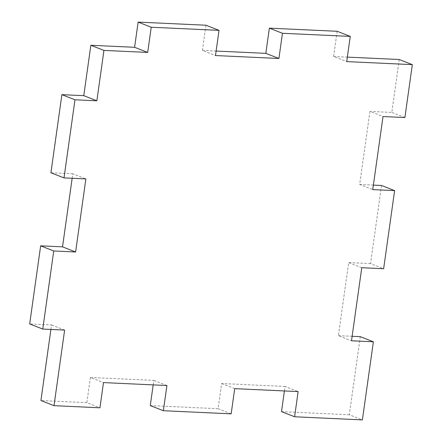 <?xml version="1.0" encoding="UTF-8"?>
<svg xmlns="http://www.w3.org/2000/svg" width="442" height="442" viewBox="0 0 442 442"><rect width="100%" height="100%" fill="white"/><g stroke="black" fill="none" stroke-linecap="round" stroke-linejoin="round"><path stroke-width="0.33" stroke-dasharray="2.21 1.66" d="M284.416 390.943L285.051 386.446L298.135 391.579M285.051 386.446L221.624 383.518L218.083 408.717L231.166 413.845M234.708 388.651L221.624 383.518M218.083 408.717L150.28 405.59M153.186 384.888L153.822 380.391L90.395 377.468L103.483 382.595M166.91 385.523L153.822 380.391M90.395 377.468L86.853 402.662L99.942 407.795M86.853 402.662L40.924 400.54M50.913 329.456L51.543 324.953L29.675 323.947M64.631 330.086L51.543 324.953M72.162 178.275L72.792 173.778L85.881 178.911M72.792 173.778L50.918 172.767M205.939 25.227L202.397 50.421L215.481 55.554M202.397 50.421L216.116 51.057M337.163 31.283L333.622 56.477L346.71 61.609M333.622 56.477L347.346 57.112M399.236 59.504L391.8 112.417L369.932 111.406L383.021 116.539M404.889 117.544L391.8 112.417M369.932 111.406L359.661 184.474L372.75 189.607M359.661 184.474L373.379 185.11M381.534 185.485L370.556 263.592L383.645 268.725M370.556 263.592L348.683 262.581L338.417 335.655L351.501 340.782M361.771 267.714L348.683 262.581M338.417 335.655L352.136 336.285M360.285 336.66L349.307 414.767L362.396 419.9M349.307 414.767L281.51 411.64"/><path stroke-width="0.66" d="M294.593 416.773L298.135 391.579L234.708 388.651L231.166 413.845L163.369 410.717L166.91 385.523L103.483 382.595L99.942 407.795L54.007 405.673L64.631 330.086L42.764 329.075L53.736 250.968L75.61 251.979L85.881 178.911L64.007 177.899L74.985 99.793L96.859 100.804L103.936 50.41L147.683 52.427L151.225 27.233L219.022 30.36L215.481 55.554L278.913 58.482L282.449 33.283L350.252 36.41L346.71 61.609L412.325 64.637L404.889 117.544L383.021 116.539L372.75 189.607L394.623 190.618L383.645 268.725L361.771 267.714L351.501 340.782L373.374 341.793L362.396 419.9L294.593 416.773L281.51 411.64L284.416 390.943M163.369 410.717L150.28 405.59L153.186 384.888M54.007 405.673L40.924 400.54L50.913 329.456M42.764 329.075L29.675 323.947L40.653 245.84L53.736 250.968M40.653 245.84L62.521 246.846L75.61 251.979M62.521 246.846L72.162 178.275M74.985 99.793L61.897 94.66L50.918 172.767L64.007 177.899M61.897 94.66L83.77 95.671L90.853 45.277L103.936 50.41M96.859 100.804L83.77 95.671M90.853 45.277L134.595 47.294L147.683 52.427M134.595 47.294L138.136 22.1L151.225 27.233M138.136 22.1L205.939 25.227L219.022 30.36M216.116 51.057L265.824 53.349L269.366 28.155L337.163 31.283L350.252 36.41M278.913 58.482L265.824 53.349M282.449 33.283L269.366 28.155M347.346 57.112L399.236 59.504L412.325 64.637M373.379 185.11L381.534 185.485L394.623 190.618M352.136 336.285L360.285 336.66L373.374 341.793"/></g></svg>
